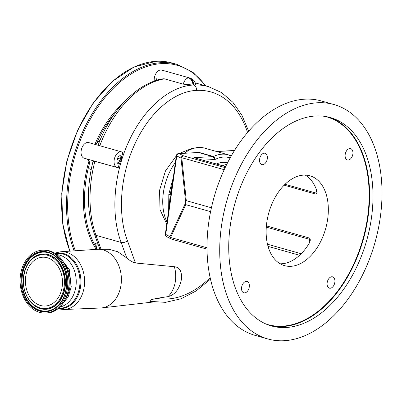 <?xml version="1.0" encoding="UTF-8"?>
<svg xmlns="http://www.w3.org/2000/svg" width="402" height="402" viewBox="0 0 402 402"><rect width="100%" height="100%" fill="white"/><g stroke="black" fill="none" stroke-linecap="round" stroke-linejoin="round"><path stroke-width="0.6" d="M63.742 262.365A26.386 19.989 86.9 0 1 68.139 270.204A26.386 19.989 86.9 0 1 69.928 286.852A26.386 19.989 86.9 0 1 65.707 298.646M22.618 294.847A31.462 23.834 86.9 0 1 42.245 250.215A31.462 23.834 86.9 0 1 65.28 268.415A31.462 23.834 86.9 0 1 45.652 313.047A31.462 23.834 86.9 0 1 22.618 294.847M25.723 276.481A24.442 18.512 86.9 0 1 42.627 257.225A24.442 18.512 86.9 0 1 62.174 286.782A24.442 18.512 86.9 0 1 45.27 306.033A24.442 18.512 86.9 0 1 25.723 276.481M121.037 284.837A29.411 22.276 86.9 0 1 101.711 307.922A29.411 22.276 86.9 0 1 100.475 308.017L64.008 309.505A28.924 21.909 86.9 0 0 84.229 286.711A28.924 21.909 86.9 0 0 60.873 251.752L97.289 249.285A29.411 22.276 86.9 0 1 98.53 249.25A29.411 22.276 86.9 0 1 121.037 284.837M247.562 132.479A106.791 67.496 105.8 0 0 196.553 90.395C173.724 91.304 148.896 112.987 134.755 144.258C120.283 175.217 117.268 213.975 127.454 240.738L135.434 262.998L174.352 266.717A25.979 19.678 86.9 0 1 175.413 281.028A25.979 19.678 86.9 0 1 168.031 296.621L156.604 298.359A106.791 67.496 105.8 0 0 167.227 299.038A106.791 67.496 105.8 0 0 210.166 277.666M156.604 298.359L151.172 299.731C149.459 300.862 149.278 301.415 150.639 301.389L165.534 302.354L180.995 298.786L196.166 290.922L210.497 279.154M179.066 153.559L192.367 148.212L194.216 148.207M174.352 266.717C179.704 267.209 182.061 271.43 181.423 279.37C179.382 289.164 174.92 294.912 168.031 296.621M166.73 224.165L160.016 209.603L159.549 190.362L165.433 170.976L176.332 155.85M195.623 152.599L198.975 152.393L213.507 156.499A44.657 28.225 -74.2 0 1 222.231 154.162A44.657 28.225 -74.2 0 1 228.241 154.81L204.628 148.137A44.657 28.225 105.8 0 0 198.613 147.484A44.657 28.225 105.8 0 0 184.397 153.207M175.403 162.473A44.657 28.225 105.8 0 0 167.026 222.055M173.262 177.699L168.82 194.231L168.654 210.553M231.175 156.056L228.241 154.81M225.633 166.634L193.895 157.664L213.035 156.624A2.437 1.538 -74.2 0 0 213.507 156.499C214.613 156.986 215.105 157.981 215 159.493L213.035 156.624L198.503 152.519L179.111 153.569A2.437 2.261 122.4 0 0 176.493 155.765L173.388 177.076M230.125 155.448L231.291 155.86M305.229 175.081A46.687 29.507 -74.2 0 1 316.721 190.528L316.992 192.658L316.093 194.196L284.149 185.166M266.39 225.884L309.907 238.185L310.259 240.592L309.339 243.074A46.687 29.507 -74.2 0 1 281.742 263.757A46.687 29.507 -74.2 0 1 280.159 263.782M290.822 266.325A46.687 29.507 105.8 0 0 326.816 223.919A46.687 29.507 105.8 0 0 309.932 175.79A46.687 29.507 105.8 0 0 303.646 175.106A46.687 29.507 105.8 0 0 267.652 217.512A46.687 29.507 105.8 0 0 284.536 265.642A46.687 29.507 105.8 0 0 290.822 266.325M246.25 281.395A5.884 3.718 105.8 0 0 241.713 286.737A5.884 3.718 105.8 0 0 243.838 292.807A5.884 3.718 105.8 0 0 244.632 292.892A5.884 3.718 105.8 0 0 249.17 287.546A5.884 3.718 105.8 0 0 247.044 281.48A5.884 3.718 105.8 0 0 246.25 281.395M331.816 276.752A5.884 3.718 105.8 0 0 327.278 282.098A5.884 3.718 105.8 0 0 329.404 288.169A5.884 3.718 105.8 0 0 330.198 288.254A5.884 3.718 105.8 0 0 334.735 282.907A5.884 3.718 105.8 0 0 332.61 276.837A5.884 3.718 105.8 0 0 331.816 276.752M349.835 148.539A5.884 3.718 105.8 0 0 345.298 153.886A5.884 3.718 105.8 0 0 347.423 159.951A5.884 3.718 105.8 0 0 348.217 160.041A5.884 3.718 105.8 0 0 352.755 154.695A5.884 3.718 105.8 0 0 350.629 148.624A5.884 3.718 105.8 0 0 349.835 148.539M264.27 153.177A5.884 3.718 105.8 0 0 259.732 158.524A5.884 3.718 105.8 0 0 261.858 164.594A5.884 3.718 105.8 0 0 262.652 164.679A5.884 3.718 105.8 0 0 267.189 159.333A5.884 3.718 105.8 0 0 265.064 153.262A5.884 3.718 105.8 0 0 264.27 153.177M286.003 327.514A108.274 68.43 105.8 0 0 369.473 229.175A108.274 68.43 105.8 0 0 330.313 117.55A108.274 68.43 105.8 0 0 315.731 115.972A108.274 68.43 105.8 0 0 232.261 214.311A108.274 68.43 105.8 0 0 271.42 325.937A108.274 68.43 105.8 0 0 286.003 327.514M284.144 340.72A121.791 76.978 -74.2 0 1 267.742 338.946A121.791 76.978 -74.2 0 1 223.693 213.382A121.791 76.978 -74.2 0 1 317.59 102.766A121.791 76.978 -74.2 0 1 333.992 104.54A121.791 76.978 -74.2 0 1 378.041 230.105A121.791 76.978 -74.2 0 1 284.144 340.72M267.742 338.946L255.029 335.348A121.791 76.978 -74.2 0 1 210.975 209.789A121.791 76.978 -74.2 0 1 304.872 99.168A121.791 76.978 -74.2 0 1 321.273 100.947L333.992 104.54M185.362 203.342L185.734 204.638L170.564 237.471A2.437 1.502 -155.2 0 1 169.976 236.632L185.362 203.342L185.598 201.668L181.016 158.107A2.437 0.829 -6 0 1 181.774 157.71L186.292 200.673L185.598 201.668M210.588 211.663L185.734 204.638M211.412 207.774L186.292 200.673M168.403 212.547L165.453 234.291A8.12 1.332 8 0 0 165.724 234.441L176.759 155.916L181.016 158.107A2.437 2.176 -62.8 0 1 183.553 155.865L225.16 167.624M168.468 212.849L173.478 177.207M171.388 239.064A2.437 2.176 -62.8 0 1 171.071 238.939L171.071 238.939A2.437 2.176 -62.8 0 1 169.976 236.632L165.724 234.441A2.437 2.176 -62.8 0 0 166.815 236.748L166.438 236.532A2.437 2.261 122.4 0 0 166.639 236.647M193.895 157.664L225.658 166.584M170.976 195.03L170.222 194.653L172.252 184.709M169.448 204.568L170.222 194.653L172.775 181.287M165.453 234.291A2.437 2.261 122.4 0 0 166.438 236.532A2.437 2.437 0 0 1 165.333 234.135A2.437 0.397 8 0 0 165.453 234.291M178.649 153.519A2.437 2.437 0 0 0 176.367 155.609A2.437 0.397 8 0 0 176.493 155.765A8.12 1.332 -172 0 0 176.759 155.916A2.437 2.176 -62.8 0 1 179.302 153.675A5.683 0.93 8 0 1 179.111 153.569A2.437 1.844 86.9 0 0 178.649 153.519L198.503 152.519A2.437 1.538 -74.2 0 0 198.975 152.393M169.071 207.633L170.222 194.653L168.82 194.231M216.457 163.981A36.783 23.246 -74.2 0 1 222.964 162.368A36.783 23.246 -74.2 0 1 227.537 162.8M135.434 262.998C132.705 262.31 129.821 260.637 126.771 257.983L121.153 242.461C110.485 214.447 113.65 173.865 128.811 141.444C143.63 108.691 169.634 85.983 193.543 85.023A99.058 62.606 105.8 0 0 193.025 85.058L183.196 84.139C184.448 80.39 186.232 78.295 188.548 77.842C191.116 78.862 192.608 81.269 193.025 85.058M98.53 249.25L109.037 249.31L117.691 251.712L126.771 257.983M127.454 240.738A4.869 2.804 -20.3 0 1 121.153 242.461L96.003 235.356A4.869 2.834 160.1 0 1 94.375 234.049C86.902 212.341 86.45 188.116 93.018 161.368L94.877 161.338A99.058 62.606 105.8 0 0 96.003 235.356L101.043 249.265M194.055 84.998C193.452 81.224 191.618 78.837 188.548 77.842L189.769 77.993C190.563 78.144 191.719 78.787 193.241 79.918C194.352 80.757 195.196 82.315 195.779 84.581L194.055 84.998A111.238 70.305 105.8 0 0 193.543 85.023A111.238 70.305 -74.2 0 1 208.522 86.646L221.587 92.571L232.874 102.299L241.979 115.359L248.642 131.223M189.769 77.993L161.81 70.094A8.12 5.131 105.8 0 0 160.72 69.973A8.12 5.131 105.8 0 0 154.278 81.139M156.272 80.465A9.743 6.156 105.8 0 0 156.318 80.164A8.12 5.131 -74.2 0 1 156.428 78.792L159.303 79.606M183.196 84.139L164.473 78.847L163.177 78.787C136.951 82.993 110.947 110.299 98.008 145.459M121.67 151.916L88.671 142.589A8.12 5.131 105.8 0 0 87.581 142.474A8.12 5.131 105.8 0 0 81.32 149.845A8.12 5.131 105.8 0 0 84.254 158.217L117.253 167.544A8.12 5.131 -74.2 0 1 114.319 159.172A8.12 5.131 -74.2 0 1 120.58 151.8A8.12 5.131 -74.2 0 1 121.67 151.916A8.12 5.131 -74.2 0 1 122.992 152.644A99.058 62.606 105.8 0 0 121.711 156.222L121.263 159.569A99.058 62.606 105.8 0 0 120.811 161.001L119.243 164.051A99.058 62.606 105.8 0 0 118.253 167.669A8.12 5.131 -74.2 0 1 117.253 167.544M98.093 244.315L95.41 243.557A9.743 6.156 -74.2 0 1 96.339 249.351M96.379 247.476A92.56 58.501 -74.2 0 1 89.686 162.755M96.606 143.303A92.56 58.501 -74.2 0 1 114.731 113.605M156.318 80.164A9.743 6.156 105.8 0 0 156.428 78.792M94.174 144.147A9.743 6.156 105.8 0 0 100.399 138.806L100.651 138.876M119.243 164.051A13.703 8.663 105.8 0 0 117.952 163.574C116.892 162.775 116.63 161.408 117.178 159.468L117.66 158.097C118.495 156.182 119.56 155.423 120.846 155.82L121.711 156.222M120.846 155.82A7.306 5.633 114.9 0 1 120.339 159.137L117.66 158.097M117.178 159.468L119.816 160.614A17.05 10.779 -74.2 0 1 120.811 161.001M119.771 160.654L117.952 163.574M114.329 166.719L94.877 161.338M91.179 169.503L89.691 169.081A9.743 6.156 105.8 0 0 86.872 158.956M56.973 254.652A26.386 19.989 86.9 0 1 75.908 286.525A26.386 19.989 86.9 0 1 59.818 307.043M43.456 250.15A31.462 23.834 86.9 0 1 66.496 268.35A31.462 23.834 86.9 0 1 46.863 312.982C63.431 312.922 74.551 287.505 66.662 268.395C61.642 256.315 53.908 250.235 43.456 250.15L42.245 250.215M23.442 294.334C25.617 302.867 38.899 318.088 54.215 309.058C69.255 299.284 68.285 276.44 64.456 268.928C62.28 260.39 48.999 245.175 33.683 254.2C18.643 263.978 19.613 286.822 23.442 294.334M64.31 269.164A29.647 22.457 86.9 0 1 56.647 306.786A29.647 22.457 86.9 0 1 54.27 308.505A29.647 22.457 86.9 0 1 24.105 294.068A29.647 22.457 86.9 0 1 34.14 254.732A29.647 22.457 86.9 0 1 53.853 255.25A29.647 22.457 86.9 0 1 64.28 269.084M56.722 306.726A29.517 22.356 86.9 0 1 54.431 308.374A29.517 22.356 86.9 0 1 24.396 294.003A29.517 22.356 86.9 0 1 34.386 254.838A29.517 22.356 86.9 0 1 53.933 255.305M35.311 306.208A27.723 20.999 -93.1 0 0 35.391 306.259A27.723 20.999 -93.1 0 0 59.426 301.585A27.723 20.999 -93.1 0 0 63.204 269.963A27.723 20.999 -93.1 0 0 32.778 258.074A27.723 20.999 -93.1 0 0 32.703 258.134M25.497 293.209A27.592 20.899 -93.1 0 0 35.23 306.153A27.592 20.899 -93.1 0 0 59.154 301.505A27.592 20.899 -93.1 0 0 62.918 270.028A27.592 20.899 -93.1 0 0 32.627 258.195A27.592 20.899 -93.1 0 0 25.467 293.123M25.648 292.968C22.231 286.264 21.361 265.878 34.783 257.149C48.456 249.094 60.305 262.677 62.255 270.295C65.667 276.998 66.536 297.385 53.114 306.113C39.441 314.168 27.592 300.585 25.648 292.968M55.612 253.667A27.431 20.778 86.9 0 1 79.631 286.586A27.431 20.778 86.9 0 1 58.566 308.173M55.205 253.401A27.879 21.115 86.9 0 1 80.566 286.646A27.879 21.115 86.9 0 1 58.189 308.48M230.145 157.901A42.22 26.683 105.8 0 0 215 159.493L202.889 160.152M231.421 155.629L230.869 155.659A2.437 1.538 -74.2 0 1 230.567 155.629M316.776 193.342A2.437 0.397 8 0 0 316.052 193.06L316.5 189.885M266.129 324.062A107.947 68.224 105.8 0 0 282.415 326.173A107.947 68.224 105.8 0 0 365.931 226.718A107.947 68.224 105.8 0 0 324.821 116.379M328.61 117.108A108.274 68.43 -74.2 0 1 365.79 229.577A108.274 68.43 -74.2 0 1 282.611 326.555A108.274 68.43 -74.2 0 1 269.737 325.419M316.093 194.196A2.437 1.538 -74.2 0 1 316.052 193.06L285.038 184.292M308.932 243.748L309.55 239.341A2.437 0.397 -172 0 1 310.269 239.627M266.295 227.12L309.55 239.341A2.437 1.538 -74.2 0 1 309.907 238.185M224.19 169.699L181.774 157.71A2.437 1.538 -74.2 0 1 183.553 155.865L179.302 153.675M166.815 236.748L171.071 238.939A2.437 2.437 0 0 0 171.523 239.115A2.437 1.538 -74.2 0 1 170.564 237.471L207.01 247.768M267.491 244.22L301.193 253.742M234.436 150.569L216.648 151.534M222.512 165.694A36.577 23.12 -74.2 0 1 226.713 164.433M196.553 90.395A4.869 3.688 -93.1 0 0 193.543 85.023L193.543 85.023A8.12 6.151 -93.1 0 0 188.548 77.842M122.846 103.425A93.375 59.014 105.8 0 0 95.063 143.991M88.983 161.041A93.375 59.014 105.8 0 0 96.274 249.356M205.502 85.797A116.922 73.898 105.8 0 0 161.609 63.632A116.922 73.898 105.8 0 0 84.264 131.102A116.922 73.898 105.8 0 0 75.355 250.773M69.787 251.149L62.752 224.045L61.747 193.231L66.848 161.096L77.651 130.147L93.314 102.796L112.63 81.169L134.112 66.948L156.117 61.28C161.634 60.983 166.971 61.561 172.126 63.013L176.97 64.385A117.731 74.41 105.8 0 0 161.117 62.667A117.731 74.41 105.8 0 0 83.299 130.459A117.731 74.41 105.8 0 0 74.164 250.853M172.126 63.013A117.731 74.41 105.8 0 0 156.272 61.295A117.731 74.41 105.8 0 0 78.003 130.072A117.731 74.41 105.8 0 0 69.963 251.134M164.473 78.847A99.058 62.606 105.8 0 0 99.802 145.735M121.263 159.569L120.339 159.137L119.816 160.614M113.344 166.559A9.743 6.156 105.8 0 0 112.907 166.317M62.114 304.495L68.114 296.993L71.26 286.938L69.275 269.486L59.536 256.938M53.853 255.25C58.451 258.375 61.923 262.998 64.275 269.129C69.435 282.204 65.903 299.445 56.647 306.786M35.391 306.259L35.23 306.153C30.894 303.198 27.637 298.872 25.462 293.174C20.693 281.053 23.914 265.144 32.627 258.195L32.778 258.074M46.863 312.982L45.652 313.047M64.878 270.25L66.998 281.023L65.657 291.872M57.752 308.821L64.008 309.505M153.619 301.957L101.711 307.922M172.363 184.151L176.367 155.609M169.403 205.151L165.333 234.135M207.025 249.15L171.523 239.115M299.59 255.285L268.049 246.371M216.417 151.469L234.487 150.489M54.732 253.104L60.873 251.752M94.375 234.049L99.882 249.255M195.322 82.918L208.522 86.646M206.156 85.978L192.905 72.275L176.97 64.385"/></g></svg>
